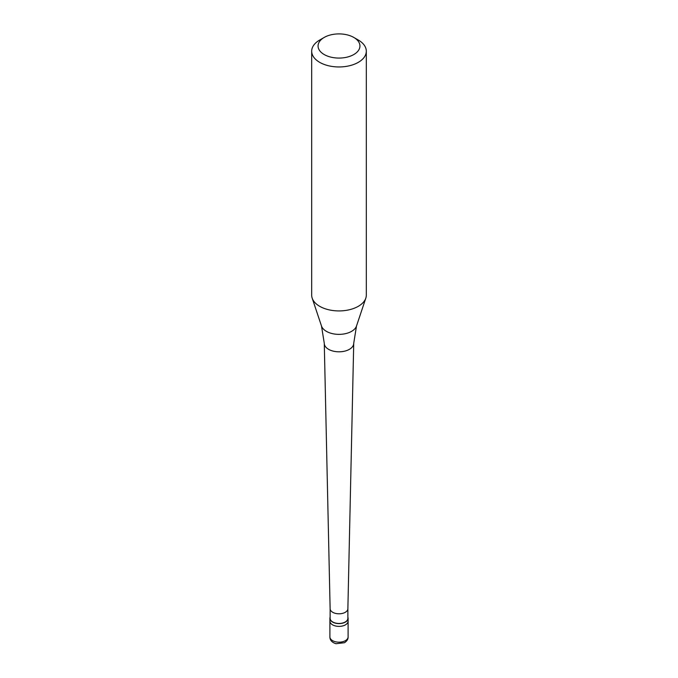 <?xml version="1.0" encoding="UTF-8"?>
<svg xmlns="http://www.w3.org/2000/svg" width="678" height="678" viewBox="0 0 678 678"><rect width="100%" height="100%" fill="white"/><g stroke="black" fill="none" stroke-linecap="round" stroke-linejoin="round"><path stroke-width="1.02" d="M329.898 636.922A9.102 5.255 0 0 0 335.517 641.778A9.102 5.255 0 0 0 345.441 640.634A9.102 5.255 180 0 0 348.102 636.922C348.204 639.083 347 641.015 344.492 642.719L336.008 643.727C331.957 642.456 329.923 640.185 329.898 636.922L329.898 621.124A9.102 5.255 0 0 0 335.517 625.98A9.102 5.255 0 0 0 345.441 624.845A9.102 5.255 180 0 0 348.102 621.124A9.102 5.255 180 0 1 345.441 624.845A9.102 5.255 0 0 1 335.517 625.98A9.102 5.255 0 0 1 329.898 621.124L329.898 618.336A9.102 5.255 0 0 0 335.517 623.192A9.102 5.255 0 0 0 345.441 622.057A9.102 5.255 180 0 0 348.102 618.336A9.102 5.255 180 0 0 347.873 617.166M330.127 617.166A9.102 5.255 0 0 0 329.898 618.336M330.127 608.708L330.127 618.336A8.873 5.127 0 0 0 335.602 623.074A8.873 5.127 0 0 0 345.28 621.963A8.873 5.127 180 0 0 347.873 618.336L347.873 608.708M330.127 608.675A8.873 5.127 0 0 0 330.127 608.742A8.873 5.127 0 0 0 335.652 613.42A8.873 5.127 0 0 0 345.28 612.302A8.873 5.127 180 0 0 347.873 608.742L353.721 343.424A14.721 8.5 180 0 1 349.407 349.323A14.721 8.5 0 0 1 333.457 351.187A14.721 8.5 0 0 1 324.279 343.424A14.721 8.5 0 0 1 324.279 343.314L321.499 326.025A17.823 10.289 0 0 0 333.779 333.915A17.823 10.289 0 0 0 351.602 331.347A17.823 10.289 180 0 0 356.501 326.025L365.815 298.142A27.315 15.772 180 0 1 358.315 306.303A27.315 15.772 0 0 1 331 310.236A27.315 15.772 0 0 1 312.185 298.142A27.315 15.772 0 0 1 311.685 295.159L311.685 51.189A27.315 15.772 0 0 0 328.55 65.758A27.315 15.772 0 0 0 358.315 62.342A27.315 15.772 180 0 0 366.315 51.189A27.315 15.772 180 0 0 358.315 40.044L353.806 37.443A20.942 12.085 180 0 1 353.806 54.537A20.942 12.085 0 0 1 324.194 54.537A20.942 12.085 0 0 1 324.194 37.443L324.194 37.443A20.942 12.085 180 0 1 353.806 37.443M319.685 40.044L324.194 37.443L319.685 40.044A27.315 15.772 0 0 0 311.685 51.189M356.501 326.025L353.721 343.314A14.721 8.5 180 0 1 353.721 343.424M366.315 51.189L366.315 295.159A27.315 15.772 180 0 1 365.815 298.142M348.102 636.922L348.102 618.336M330.127 608.742L324.279 343.424M321.499 326.025L312.185 298.142"/></g></svg>
